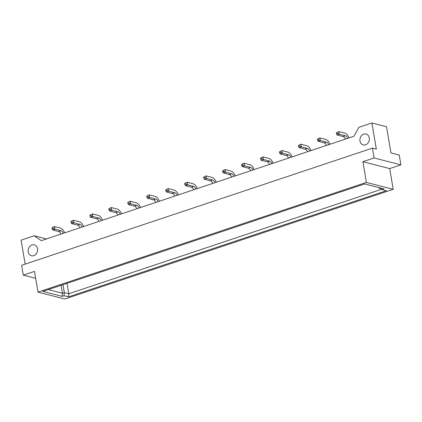 <?xml version="1.0" encoding="UTF-8"?>
<svg xmlns="http://www.w3.org/2000/svg" width="422" height="422" viewBox="0 0 422 422"><rect width="100%" height="100%" fill="white"/><g stroke="black" fill="none" stroke-linecap="round" stroke-linejoin="round"><path stroke-width="0.63" d="M33.776 255.642A5.623 4.668 -75.6 0 0 37.595 250.098A5.623 4.668 -75.6 0 0 34.272 244.855A5.623 4.668 -75.6 0 0 31.966 244.95A5.623 4.668 -75.6 0 0 28.142 250.494A5.623 4.668 -75.6 0 0 31.465 255.743A5.623 4.668 -75.6 0 0 33.776 255.642M365.547 144.83A5.623 4.668 -75.6 0 0 369.366 139.281A5.623 4.668 -75.6 0 0 366.043 134.038A5.623 4.668 -75.6 0 0 363.738 134.138A5.623 4.668 -75.6 0 0 359.913 139.682A5.623 4.668 -75.6 0 0 363.236 144.925A5.623 4.668 -75.6 0 0 365.547 144.83M42.859 291.396L364.619 183.929L383.904 188.898L382.01 189.531L386.436 190.67L68.475 296.872L64.049 295.732L62.15 296.365L42.859 291.396M366.396 182.42L37.985 292.108L64.798 299.019L393.209 189.325L366.396 182.42L362.888 161.689L389.706 168.594L400.9 164.854L374.087 157.949L362.888 161.689M46.457 238.947L34.182 235.782L41.314 240.661L354.011 136.222L358.821 127.349L371.903 122.981L386.526 126.748L390.946 152.901L399.238 155.038L400.9 164.854M34.182 235.782L21.1 240.155L25.151 264.119M389.706 168.594L393.209 189.325M37.985 292.108L34.477 271.383L23.284 275.118L21.622 265.301L372.426 148.127L376.329 149.135L371.903 122.981M23.284 275.118L35.648 278.304M372.426 148.127L374.087 157.949M378.481 187.5L378.771 187.574M67.003 283.336L68.765 293.738L381.525 189.272M62.994 284.671L64.334 292.599L68.765 293.738L68.475 296.872M61.1 285.304L62.44 293.232L64.334 292.599L64.049 295.732M48.287 289.587L62.44 293.232L62.15 296.365M378.508 187.663L382.01 189.531M345.47 139.075A4.589 2.252 71.5 0 0 343.033 136.506L336.999 134.95L339.272 134.191L337.426 133.373L337.241 132.286L338.829 131.569L344.806 133.109A7.459 3.661 -108.5 0 1 349.036 137.883M347.744 138.316A4.589 2.252 71.5 0 0 345.307 135.747L339.272 134.191L338.829 131.569L337.241 132.286M336.292 132.603L336.476 133.695L337.426 133.373M336.476 133.695L336.999 134.95M326.512 145.405A4.589 2.252 71.5 0 0 324.075 142.836L318.04 141.28L320.314 140.521L318.468 139.708L318.283 138.616L319.871 137.904L325.847 139.445A7.459 3.661 -108.5 0 1 330.078 144.213M328.785 144.646A4.589 2.252 71.5 0 0 326.348 142.077L320.314 140.521L319.871 137.904L318.283 138.616M317.333 138.933L317.518 140.025L318.468 139.708M317.518 140.025L318.04 141.28M307.554 151.735A4.589 2.252 71.5 0 0 305.117 149.166L299.082 147.616L301.355 146.856L299.509 146.038L299.325 144.946L300.912 144.234L306.889 145.775A7.459 3.661 -108.5 0 1 311.119 150.548M309.827 150.976A4.589 2.252 71.5 0 0 307.39 148.407L301.355 146.856L300.912 144.234L299.325 144.946M298.375 145.268L298.56 146.355L299.509 146.038M298.56 146.355L299.082 147.616M288.595 158.071A4.589 2.252 71.5 0 0 286.158 155.502L280.124 153.946L282.397 153.186L280.551 152.374L280.366 151.282L281.954 150.57L287.931 152.105A7.459 3.661 -108.5 0 1 292.161 156.878M290.869 157.311A4.589 2.252 71.5 0 0 288.432 154.742L282.397 153.186L281.954 150.57L280.366 151.282M279.417 151.598L279.601 152.69L280.551 152.374M279.601 152.69L280.124 153.946M269.637 164.401A4.589 2.252 71.5 0 0 267.2 161.832L261.165 160.276L263.439 159.516L261.593 158.704L261.408 157.612L262.996 156.9L268.972 158.44A7.459 3.661 -108.5 0 1 273.203 163.214M271.91 163.641A4.589 2.252 71.5 0 0 269.473 161.072L263.439 159.516L262.996 156.9L261.408 157.612M260.458 157.928L260.643 159.02L261.593 158.704M260.643 159.02L261.165 160.276M250.679 170.736A4.589 2.252 71.5 0 0 248.242 168.167L242.207 166.611L244.48 165.851L242.634 165.039L242.45 163.947L244.037 163.23L250.014 164.77A7.459 3.661 -108.5 0 1 254.244 169.544M252.952 169.976A4.589 2.252 71.5 0 0 250.515 167.407L244.48 165.851L244.037 163.23L242.45 163.947M241.5 164.263L241.685 165.355L242.634 165.039M241.685 165.355L242.207 166.611M231.72 177.066A4.589 2.252 71.5 0 0 229.283 174.497L223.249 172.941L225.522 172.181L223.676 171.369L223.491 170.277L225.079 169.565L231.056 171.105A7.459 3.661 -108.5 0 1 235.286 175.874M233.994 176.306A4.589 2.252 71.5 0 0 231.557 173.737L225.522 172.181L225.079 169.565L223.491 170.277M222.542 170.593L222.726 171.685L223.676 171.369M222.726 171.685L223.249 172.941M212.762 183.401A4.589 2.252 71.5 0 0 210.325 180.832L204.29 179.276L206.564 178.517L204.717 177.699L204.533 176.612L206.121 175.895L212.097 177.435A7.459 3.661 -108.5 0 1 216.328 182.209M215.035 182.636A4.589 2.252 71.5 0 0 212.598 180.067L206.564 178.517L206.121 175.895L204.533 176.612M203.583 176.929L203.768 178.015L204.717 177.699M203.768 178.015L204.29 179.276M193.803 189.731A4.589 2.252 71.5 0 0 191.366 187.162L185.332 185.606L187.605 184.847L185.759 184.034L185.575 182.942L187.162 182.23L193.139 183.765A7.459 3.661 -108.5 0 1 197.369 188.539M196.077 188.972A4.589 2.252 71.5 0 0 193.64 186.403L187.605 184.847L187.162 182.23L185.575 182.942M184.625 183.259L184.81 184.351L185.759 184.034M184.81 184.351L185.332 185.606M174.845 196.061A4.589 2.252 71.5 0 0 172.408 193.492L166.373 191.941L168.647 191.177L166.801 190.364L166.616 189.272L168.204 188.56L174.18 190.1A7.459 3.661 -108.5 0 1 178.411 194.874M177.119 195.302A4.589 2.252 71.5 0 0 174.682 192.733L168.647 191.177L168.204 188.56L166.616 189.272M165.667 189.589L165.851 190.681L166.801 190.364M165.851 190.681L166.373 191.941M155.887 202.396A4.589 2.252 71.5 0 0 153.45 199.828L147.415 198.271L149.689 197.512L147.842 196.699L147.658 195.608L149.246 194.89L155.222 196.43A7.459 3.661 -108.5 0 1 159.453 201.204M158.16 201.637A4.589 2.252 71.5 0 0 155.723 199.068L149.689 197.512L149.246 194.89L147.658 195.608M146.708 195.924L146.893 197.016L147.842 196.699M146.893 197.016L147.415 198.271M136.928 208.726A4.589 2.252 71.5 0 0 134.491 206.158L128.457 204.601L130.73 203.842L128.884 203.029L128.699 201.938L130.287 201.225L136.264 202.766A7.459 3.661 -108.5 0 1 140.494 207.534M139.202 207.967A4.589 2.252 71.5 0 0 136.765 205.398L130.73 203.842L130.287 201.225L128.699 201.938M127.75 202.254L127.935 203.346L128.884 203.029M127.935 203.346L128.457 204.601M117.97 215.062A4.589 2.252 71.5 0 0 115.533 212.493L109.498 210.937L111.772 210.177L109.926 209.365L109.741 208.273L111.329 207.555L117.305 209.096A7.459 3.661 -108.5 0 1 121.536 213.87M120.244 214.302A4.589 2.252 71.5 0 0 117.807 211.733L111.772 210.177L111.329 207.555L109.741 208.273M108.792 208.589L108.976 209.681L109.926 209.365M108.976 209.681L109.498 210.937M99.012 221.392A4.589 2.252 71.5 0 0 96.575 218.823L90.54 217.267L92.814 216.507L90.967 215.695L90.783 214.603L92.371 213.891L98.347 215.431A7.459 3.661 -108.5 0 1 102.578 220.2M101.285 220.632A4.589 2.252 71.5 0 0 98.848 218.063L92.814 216.507L92.371 213.891L90.783 214.603M89.833 214.919L90.018 216.011L90.967 215.695M90.018 216.011L90.54 217.267M80.053 227.722A4.589 2.252 71.5 0 0 77.616 225.153L71.582 223.602L73.855 222.842L72.009 222.025L71.824 220.938L73.412 220.221L79.389 221.761A7.459 3.661 -108.5 0 1 83.619 226.535M82.327 226.962A4.589 2.252 71.5 0 0 79.89 224.393L73.855 222.842L73.412 220.221L71.824 220.938M70.875 221.255L71.06 222.341L72.009 222.025M71.06 222.341L71.582 223.602M61.095 234.057A4.589 2.252 71.5 0 0 58.658 231.488L52.623 229.932L54.897 229.172L53.051 228.36L52.866 227.268L54.454 226.556L60.43 228.091A7.459 3.661 -108.5 0 1 64.661 232.865M63.369 233.297A4.589 2.252 71.5 0 0 60.932 230.728L54.897 229.172L54.454 226.556L52.866 227.268M51.917 227.585L52.101 228.677L53.051 228.36M52.101 228.677L52.623 229.932M343.033 136.506L345.307 135.747M324.075 142.836L326.348 142.077M305.117 149.166L307.39 148.407M286.158 155.502L288.432 154.742M267.2 161.832L269.473 161.072M248.242 168.167L250.515 167.407M229.283 174.497L231.557 173.737M210.325 180.832L212.598 180.067M191.366 187.162L193.64 186.403M172.408 193.492L174.682 192.733M153.45 199.828L155.723 199.068M134.491 206.158L136.765 205.398M115.533 212.493L117.807 211.733M96.575 218.823L98.848 218.063M77.616 225.153L79.89 224.393M58.658 231.488L60.932 230.728"/></g></svg>
